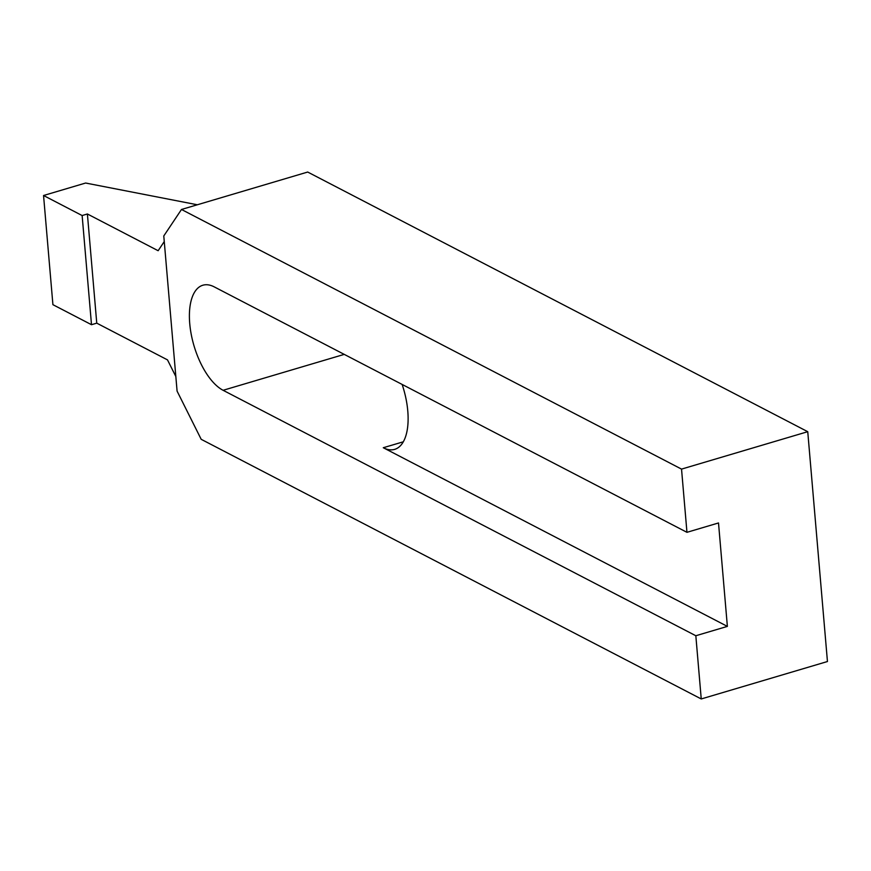 <?xml version="1.0" encoding="UTF-8"?>
<svg xmlns="http://www.w3.org/2000/svg" width="871" height="871" viewBox="0 0 871 871"><rect width="100%" height="100%" fill="white"/><g stroke="black" fill="none" stroke-linecap="round" stroke-linejoin="round"><path stroke-width="1.31" d="M403.327 441.793L383.284 447.727A55.657 25.695 -106.5 0 0 394.672 449.371A55.657 25.695 -106.5 0 0 402.13 384.427M695.831 635.743L223.107 390.295A55.657 25.695 73.5 0 1 191.282 334.638A55.657 25.695 73.5 0 1 202.845 285.231A55.657 25.695 73.5 0 1 214.233 286.875L686.958 532.323L718.51 522.959L727.372 626.391L695.831 635.743L701.242 698.956L827.45 661.525L807.744 431.689L681.536 469.11L686.958 532.323M681.536 469.11L181.484 209.476L163.781 235.965L177.085 391.112L201.19 439.311L701.242 698.956M164.26 241.561L158.141 250.717L87.394 213.983L82.135 215.54L43.55 195.507L52.913 304.676L91.499 324.709L96.757 323.152L167.504 359.886L175.833 376.533M383.284 447.727L727.372 626.391M807.744 431.689L307.692 172.044L181.484 209.476M43.55 195.507L85.619 183.03L197.325 204.772M96.757 323.152L87.394 213.983M91.499 324.709L82.135 215.54M344.241 354.377L223.107 390.295"/></g></svg>
